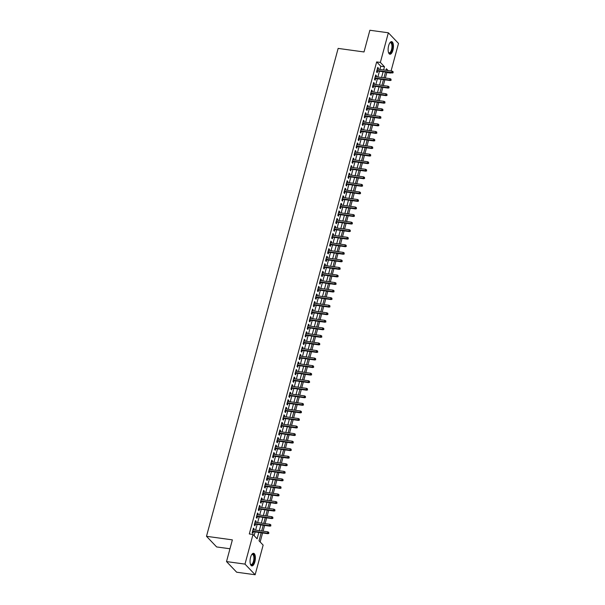 <?xml version="1.0" encoding="UTF-8"?>
<svg xmlns="http://www.w3.org/2000/svg" width="605" height="605" viewBox="0 0 605 605"><rect width="100%" height="100%" fill="white"/><g stroke="black" fill="none" stroke-linecap="round" stroke-linejoin="round"><path stroke-width="0.91" d="M250.576 557.371A6.353 2.549 -82.2 0 1 253.586 553.318A6.353 2.549 -82.2 0 1 254.856 561.856A6.353 2.549 -82.2 0 1 251.854 565.909A6.353 2.549 -82.2 0 1 250.576 557.371M388.644 45.685A6.353 2.549 -82.2 0 1 391.647 41.632A6.353 2.549 -82.2 0 1 392.925 50.17A6.353 2.549 -82.2 0 1 389.915 54.216A6.353 2.549 -82.2 0 1 388.644 45.685M229.968 548.773L216.643 546.943L206.494 536.31L338.142 48.408L364.013 51.962L369.874 30.25L388.357 32.791L398.506 43.424L391.072 70.974M390.588 72.766L390.164 72.706M385.34 78.015L386.814 72.562L390.505 73.069M260.15 541.974L262.585 532.967M263.069 531.175L264.619 525.412M265.103 523.62L266.661 517.857M267.145 516.065L268.696 510.31M269.18 508.518L270.738 502.755M271.221 500.963L272.772 495.2M273.256 493.408L274.814 487.653M275.298 485.853L276.848 480.098M277.332 478.305L278.89 472.543M279.374 470.75L280.924 464.988M281.408 463.196L282.966 457.44M283.45 455.648L285 449.886M285.484 448.093L287.042 442.331M287.526 440.538L289.077 434.783M289.561 432.991L291.111 427.228M291.595 425.436L293.153 419.673M293.637 417.881L295.187 412.126M295.671 410.334L297.229 404.571M297.713 402.779L299.263 397.016M299.747 395.224L301.305 389.469M301.789 387.669L303.339 381.914M303.823 380.121L305.381 374.359M305.865 372.567L307.416 366.812M307.9 365.012L309.457 359.257M309.941 357.464L311.492 351.702M311.976 349.909L313.534 344.147M314.018 342.354L315.568 336.599M316.052 334.807L317.61 329.044M318.094 327.252L319.644 321.489M320.128 319.697L321.678 313.942M322.162 312.15L323.72 306.387M324.204 304.595L325.755 298.832M326.239 297.04L327.797 291.285M328.281 289.493L329.831 283.73M330.315 281.938L331.873 276.175M332.357 274.383L333.907 268.628M334.391 266.828L335.949 261.073M336.433 259.28L337.983 253.518M338.467 251.725L340.025 245.963M340.509 244.17L342.059 238.415M342.543 236.623L344.101 230.86M344.585 229.068L346.136 223.305M346.62 221.513L348.177 215.758M348.661 213.966L350.212 208.203M350.696 206.411L352.246 200.648M352.73 198.856L354.288 193.101M354.772 191.309L356.322 185.546M356.806 183.754L358.364 177.991M358.848 176.199L360.399 170.444M360.882 168.644L362.44 162.889M362.924 161.096L364.475 155.334M364.959 153.541L366.517 147.786M367.001 145.986L368.551 140.231M369.035 138.439L370.593 132.677M371.077 130.884L372.627 125.122M373.111 123.329L374.669 117.574M375.153 115.782L376.703 110.019M377.187 108.227L378.745 102.464M379.229 100.672L380.779 94.917M381.263 93.125L382.814 87.362M383.298 85.57L384.856 79.807M261.194 532.771L259.031 540.794L263.145 545.105L255.144 574.75L244.995 564.11L252.996 534.472L257.11 538.783L258.819 532.445M244.995 564.11L226.512 561.576L236.661 572.209L255.144 574.75M253.82 529.904L254.108 528.83L253.427 528.112L252.202 532.65L252.89 533.368L253.336 531.697M255.862 522.349L256.149 521.283L255.461 520.565L254.244 525.095L254.924 525.813L255.378 524.142M257.896 514.794L258.184 513.728L257.503 513.01L256.278 517.54L256.966 518.258L257.412 516.587M259.938 507.247L260.226 506.173L259.537 505.455L258.312 509.992L259 510.711L259.454 509.039M261.973 499.692L262.26 498.626L261.579 497.907L260.354 502.437L261.042 503.156L261.489 501.484M264.014 492.137L264.302 491.071L263.614 490.352L262.388 494.882L263.077 495.601L263.53 493.93M266.049 484.59L266.336 483.516L265.655 482.798L264.43 487.335L265.119 488.053L265.565 486.382M268.091 477.035L268.378 475.969L267.69 475.25L266.465 479.78L267.153 480.499L267.607 478.827M270.125 469.48L270.412 468.414L269.724 467.695L268.507 472.225L269.187 472.944L269.641 471.272M272.167 461.933L272.454 460.859L271.766 460.14L270.541 464.67L271.229 465.389L271.683 463.725M274.201 454.378L274.488 453.311L273.8 452.593L272.583 457.123L273.263 457.841L273.717 456.17M276.235 446.823L276.53 445.756L275.842 445.038L274.617 449.568L275.305 450.286L275.751 448.615M278.277 439.268L278.565 438.202L277.876 437.483L276.659 442.013L277.34 442.731L277.793 441.068M280.312 431.72L280.599 430.654L279.918 429.928L278.693 434.466L279.381 435.184L279.828 433.513M282.353 424.166L282.641 423.099L281.953 422.381L280.735 426.911L281.416 427.629L281.87 425.958M284.388 416.611L284.675 415.544L283.995 414.826L282.769 419.356L283.458 420.074L283.904 418.403M286.43 409.063L286.717 407.989L286.029 407.271L284.811 411.808L285.492 412.527L285.946 410.855M288.464 401.508L288.751 400.442L288.071 399.723L286.846 404.253L287.534 404.972L287.98 403.301M290.506 393.953L290.793 392.887L290.105 392.169L288.88 396.698L289.568 397.417L290.022 395.746M292.54 386.406L292.828 385.332L292.147 384.614L290.922 389.151L291.61 389.87L292.056 388.198M294.582 378.851L294.869 377.785L294.181 377.066L292.956 381.596L293.644 382.315L294.098 380.643M296.616 371.296L296.904 370.23L296.223 369.511L294.998 374.041L295.686 374.76L296.132 373.088M298.658 363.749L298.946 362.675L298.257 361.956L297.032 366.486L297.721 367.212L298.174 365.541M300.693 356.194L300.98 355.127L300.292 354.409L299.074 358.939L299.755 359.657L300.209 357.986M302.734 348.639L303.022 347.572L302.334 346.854L301.108 351.384L301.797 352.102L302.25 350.431M304.769 341.084L305.056 340.018L304.368 339.299L303.15 343.829L303.831 344.548L304.285 342.884M306.803 333.536L307.098 332.47L306.41 331.752L305.185 336.282L305.873 337L306.319 335.329M308.845 325.982L309.132 324.915L308.444 324.197L307.227 328.727L307.907 329.445L308.361 327.774M310.879 318.427L311.174 317.36L310.486 316.642L309.261 321.172L309.949 321.89L310.395 320.226M312.921 310.879L313.209 309.805L312.52 309.087L311.303 313.624L311.983 314.343L312.437 312.672M314.955 303.324L315.243 302.258L314.562 301.54L313.337 306.07L314.025 306.788L314.471 305.117M316.997 295.769L317.285 294.703L316.596 293.985L315.379 298.515L316.06 299.233L316.513 297.562M319.032 288.222L319.319 287.148L318.638 286.43L317.413 290.967L318.101 291.686L318.548 290.014M321.073 280.667L321.361 279.601L320.673 278.882L319.448 283.412L320.136 284.131L320.589 282.459M323.108 273.112L323.395 272.046L322.715 271.327L321.489 275.857L322.178 276.576L322.624 274.904M325.15 265.565L325.437 264.491L324.749 263.772L323.524 268.31L324.212 269.028L324.666 267.357M327.184 258.01L327.471 256.943L326.791 256.225L325.566 260.755L326.254 261.473L326.7 259.802M329.226 250.455L329.513 249.389L328.825 248.67L327.6 253.2L328.288 253.918L328.742 252.247M331.26 242.907L331.548 241.834L330.859 241.115L329.642 245.645L330.322 246.364L330.776 244.7M333.302 235.353L333.589 234.286L332.901 233.568L331.676 238.098L332.364 238.816L332.818 237.145M335.336 227.798L335.624 226.731L334.936 226.013L333.718 230.543L334.399 231.261L334.852 229.59M337.371 220.243L337.666 219.176L336.977 218.458L335.752 222.988L336.44 223.706L336.887 222.043M339.413 212.695L339.7 211.629L339.012 210.903L337.794 215.44L338.475 216.159L338.929 214.488M341.447 205.14L341.742 204.074L341.054 203.356L339.829 207.886L340.517 208.604L340.963 206.933M343.489 197.585L343.776 196.519L343.088 195.801L341.87 200.331L342.551 201.049L343.005 199.378M345.523 190.038L345.81 188.964L345.13 188.246L343.905 192.783L344.593 193.502L345.039 191.83M347.565 182.483L347.852 181.417L347.164 180.698L345.947 185.228L346.627 185.947L347.081 184.275M349.599 174.928L349.887 173.862L349.206 173.143L347.981 177.673L348.669 178.392L349.115 176.72M351.641 167.381L351.928 166.307L351.24 165.589L350.015 170.126L350.703 170.844L351.157 169.173M353.675 159.826L353.963 158.76L353.282 158.041L352.057 162.571L352.745 163.289L353.191 161.618M355.717 152.271L356.005 151.205L355.316 150.486L354.091 155.016L354.78 155.735L355.233 154.063M357.752 144.724L358.039 143.65L357.358 142.931L356.133 147.461L356.821 148.187L357.268 146.516M359.793 137.169L360.081 136.102L359.393 135.384L358.168 139.914L358.856 140.632L359.31 138.961M361.828 129.614L362.115 128.547L361.435 127.829L360.209 132.359L360.898 133.077L361.344 131.406M363.87 122.059L364.157 120.992L363.469 120.274L362.244 124.804L362.932 125.522L363.386 123.859M365.904 114.511L366.191 113.445L365.503 112.719L364.286 117.257L364.966 117.975L365.42 116.304M367.938 106.956L368.233 105.89L367.545 105.172L366.32 109.702L367.008 110.42L367.462 108.749M369.98 99.401L370.268 98.335L369.579 97.617L368.362 102.147L369.042 102.865L369.496 101.194M372.014 91.854L372.309 90.78L371.621 90.062L370.396 94.599L371.084 95.318L371.53 93.646M374.056 84.299L374.344 83.233L373.656 82.514L372.438 87.044L373.119 87.763L373.572 86.091M376.091 76.744L376.378 75.678L375.697 74.96L374.472 79.489L375.16 80.208L375.607 78.537M379.91 69.439L380.779 66.24L376.665 61.922L249.298 533.958L252.996 534.472M254.123 535.652L255.121 531.939M255.605 530.146L257.155 524.384M257.639 522.591L259.197 516.836M259.681 515.044L261.231 509.281M261.715 507.489L263.273 501.727M263.757 499.934L265.308 494.179M265.792 492.387L267.349 486.624M267.834 484.832L269.384 479.069M269.868 477.277L271.426 471.522M271.91 469.73L273.46 463.967M273.944 462.175L275.502 456.412M275.986 454.62L277.536 448.865M278.02 447.065L279.57 441.31M280.054 439.517L281.612 433.755M282.096 431.962L283.647 426.207M284.131 424.408L285.689 418.652M286.173 416.86L287.723 411.098M288.207 409.305L289.765 403.543M290.249 401.75L291.799 395.995M292.283 394.203L293.841 388.44M294.325 386.648L295.875 380.885M296.359 379.093L297.917 373.338M298.401 371.546L299.951 365.783M300.435 363.991L301.993 358.228M302.477 356.436L304.028 350.681M304.512 348.888L306.07 343.126M306.553 341.333L308.104 335.571M308.588 333.779L310.138 328.023M310.622 326.224L312.18 320.469M312.664 318.676L314.214 312.914M314.698 311.121L316.256 305.359M316.74 303.566L318.291 297.811M318.774 296.019L320.332 290.256M320.816 288.464L322.367 282.701M322.851 280.909L324.409 275.154M324.893 273.362L326.443 267.599M326.927 265.807L328.485 260.044M328.969 258.252L330.519 252.497M331.003 250.704L332.561 244.942M333.045 243.149L334.595 237.387M335.079 235.595L336.637 229.84M337.121 228.04L338.671 222.285M339.155 220.492L340.713 214.73M341.19 212.937L342.748 207.175M343.232 205.382L344.782 199.627M345.266 197.835L346.824 192.072M347.308 190.28L348.858 184.517M349.342 182.725L350.9 176.97M351.384 175.178L352.934 169.415M353.418 167.623L354.976 161.86M355.46 160.068L357.01 154.313M357.495 152.52L359.052 146.758M359.536 144.966L361.087 139.203M361.571 137.411L363.129 131.656M363.613 129.856L365.163 124.101M365.647 122.308L367.205 116.546M367.689 114.753L369.239 108.998M369.723 107.198L371.281 101.443M371.757 99.651L373.315 93.888M373.799 92.096L375.35 86.334M375.834 84.541L377.391 78.786M377.875 76.994L379.426 71.231M378.133 69.197L378.42 68.123L377.732 67.405L376.514 71.942L377.195 72.66L377.649 70.989M226.512 561.576L232.373 539.864L206.494 536.31M376.665 61.922L380.356 62.428L388.357 32.791M383.608 69.946L384.47 66.747L380.356 62.428M259.303 530.653L260.853 524.898M261.337 523.106L262.895 517.343M263.379 515.551L264.929 509.788M265.413 507.996L266.971 502.241M267.455 500.441L269.006 494.686M269.49 492.893L271.04 487.131M271.524 485.339L273.082 479.576M273.566 477.784L275.116 472.029M275.6 470.236L277.158 464.474M277.642 462.681L279.192 456.919M279.676 455.126L281.234 449.371M281.718 447.579L283.269 441.816M283.753 440.024L285.31 434.261M285.794 432.469L287.345 426.714M287.829 424.922L289.387 419.159M289.871 417.367L291.421 411.604M291.905 409.812L293.463 404.057M293.947 402.257L295.497 396.502M295.981 394.71L297.539 388.947M298.023 387.155L299.573 381.392M300.057 379.6L301.615 373.845M302.092 372.052L303.649 366.29M304.134 364.497L305.684 358.735M306.168 356.942L307.726 351.187M308.21 349.395L309.76 343.632M310.244 341.84L311.802 336.077M312.286 334.285L313.836 328.53M314.32 326.738L315.878 320.975M316.362 319.183L317.912 313.42M318.396 311.628L319.954 305.873M320.438 304.073L321.989 298.318M322.473 296.526L324.03 290.763M324.514 288.971L326.065 283.216M326.549 281.416L328.107 275.661M328.591 273.868L330.141 268.106M330.625 266.313L332.183 260.551M332.659 258.759L334.217 253.003M334.701 251.211L336.251 245.448M336.735 243.656L338.293 237.894M338.777 236.101L340.328 230.346M340.812 228.554L342.37 222.791M342.853 220.999L344.404 215.236M344.888 213.444L346.446 207.689M346.93 205.897L348.48 200.134M348.964 198.342L350.522 192.579M351.006 190.787L352.556 185.032M353.04 183.232L354.598 177.477M355.082 175.684L356.632 169.922M357.116 168.129L358.674 162.367M359.158 160.575L360.709 154.82M361.193 153.027L362.75 147.265M363.227 145.472L364.785 139.71M365.269 137.917L366.819 132.162M367.303 130.37L368.861 124.607M369.345 122.815L370.895 117.052M371.379 115.26L372.937 109.505M373.421 107.713L374.971 101.95M375.455 100.158L377.013 94.395M377.497 92.603L379.048 86.848M379.532 85.048L381.089 79.293M381.573 77.501L383.124 71.738M388.123 70.566L386.391 68.758L385.982 70.271M385.498 72.063L383.948 77.826M383.464 79.618L381.906 85.381M381.422 87.173L379.872 92.928M379.388 94.72L377.83 100.483M377.346 102.275L375.796 108.038M375.312 109.83L373.754 115.585M373.27 117.378L371.72 123.14M371.236 124.932L369.678 130.695M369.201 132.487L367.643 138.243M367.159 140.042L365.609 145.797M365.125 147.59L363.567 153.352M363.083 155.145L361.533 160.9M361.049 162.7L359.491 168.455M359.007 170.247L357.457 176.01M356.973 177.802L355.415 183.565M354.931 185.357L353.38 191.112M352.897 192.904L351.339 198.667M350.855 200.459L349.304 206.222M348.82 208.014L347.262 213.769M346.778 215.561L345.228 221.324M344.744 223.116L343.186 228.879M342.702 230.671L341.152 236.426M340.668 238.219L339.11 243.981M338.634 245.774L337.076 251.536M336.592 253.329L335.041 259.084M334.557 260.884L333 266.639M332.516 268.431L330.965 274.194M330.481 275.986L328.923 281.748M328.439 283.541L326.889 289.296M326.405 291.088L324.847 296.851M324.363 298.643L322.813 304.406M322.329 306.198L320.771 311.953M320.287 313.745L318.737 319.508M318.253 321.3L316.695 327.063M316.211 328.855L314.66 334.61M314.176 336.403L312.619 342.165M312.135 343.958L310.584 349.72M310.1 351.513L308.542 357.268M308.058 359.067L306.508 364.823M306.024 366.615L304.474 372.377M303.99 374.17L302.432 379.932M301.948 381.725L300.398 387.48M299.914 389.272L298.356 395.035M297.872 396.827L296.321 402.59M295.837 404.382L294.28 410.137M293.796 411.929L292.245 417.692M291.761 419.484L290.203 425.247M289.719 427.039L288.169 432.794M287.685 434.587L286.127 440.349M285.643 442.142L284.093 447.904M283.609 449.696L282.051 455.452M281.567 457.251L280.017 463.007M279.533 464.799L277.975 470.561M277.491 472.354L275.94 478.109M275.457 479.909L273.906 485.664M273.422 487.456L271.864 493.219M271.38 495.011L269.83 500.774M269.346 502.566L267.788 508.321M267.304 510.113L265.754 515.876M265.27 517.668L263.712 523.431M263.228 525.223L261.678 530.978M380.779 66.24L384.47 66.747M377.573 68.01L378.42 68.123M375.531 75.564L376.378 75.678M373.497 83.112L374.344 83.233M371.455 90.667L372.309 90.78M369.421 98.222L370.268 98.335M367.379 105.769L368.233 105.89M365.344 113.324L366.191 113.445M363.302 120.879L364.157 120.992M361.268 128.434L362.115 128.547M359.234 135.981L360.081 136.102M357.192 143.536L358.039 143.65M355.158 151.091L356.005 151.205M353.116 158.639L353.963 158.76M351.082 166.194L351.928 166.307M349.04 173.748L349.887 173.862M347.005 181.296L347.852 181.417M344.963 188.851L345.81 188.964M342.929 196.406L343.776 196.519M340.887 203.953L341.742 204.074M338.853 211.508L339.7 211.629M336.811 219.063L337.666 219.176M334.777 226.61L335.624 226.731M332.735 234.165L333.589 234.286M330.701 241.72L331.548 241.834M328.666 249.275L329.513 249.389M326.624 256.822L327.471 256.943M324.59 264.377L325.437 264.491M322.548 271.932L323.395 272.046M320.514 279.48L321.361 279.601M318.472 287.035L319.319 287.148M316.438 294.59L317.285 294.703M314.396 302.137L315.243 302.258M312.361 309.692L313.209 309.805M310.32 317.247L311.174 317.36M308.285 324.794L309.132 324.915M306.243 332.349L307.098 332.47M304.209 339.904L305.056 340.018M302.167 347.459L303.022 347.572M300.133 355.006L300.98 355.127M298.099 362.561L298.946 362.675M296.057 370.116L296.904 370.23M294.022 377.664L294.869 377.785M291.981 385.219L292.828 385.332M289.946 392.774L290.793 392.887M287.904 400.321L288.751 400.442M285.87 407.876L286.717 407.989M283.828 415.431L284.675 415.544M281.794 422.978L282.641 423.099M279.752 430.533L280.599 430.654M277.718 438.088L278.565 438.202M275.676 445.643L276.53 445.756M273.641 453.19L274.488 453.311M271.6 460.745L272.454 460.859M269.565 468.3L270.412 468.414M267.531 475.848L268.378 475.969M265.489 483.403L266.336 483.516M263.455 490.958L264.302 491.071M261.413 498.505L262.26 498.626M259.379 506.06L260.226 506.173M257.337 513.615L258.184 513.728M255.302 521.162L256.149 521.283M253.261 528.717L254.108 528.83M376.802 70.868L392.244 72.993L391.745 72.471L376.915 70.437M392.902 72.419L393.106 71.662L392.902 72.419L391.745 72.471L392.116 71.118L377.286 69.076M392.244 72.993L393.174 72.706M393.106 71.662L392.116 71.118M389.794 42.932A5.498 2.201 -82.2 0 1 389.907 42.811A5.498 2.201 -82.2 0 1 392.184 43.923A5.498 2.201 -82.2 0 1 392.04 49.784A5.498 2.201 -82.2 0 1 388.561 52.612A5.498 2.201 -82.2 0 1 388.486 52.469M388.47 52.423A5.09 2.042 97.8 0 0 389.128 52.839A5.09 2.042 97.8 0 0 391.533 49.587A5.09 2.042 97.8 0 0 390.512 42.751A5.09 2.042 97.8 0 0 389.764 42.97M389.56 54.102A6.315 2.526 97.8 0 0 392.32 50.071A6.315 2.526 97.8 0 0 391.276 41.647M251.725 554.619A5.498 2.201 -82.2 0 1 251.846 554.505A5.498 2.201 -82.2 0 1 252.391 554.15A5.498 2.201 -82.2 0 1 254.418 558.665A5.498 2.201 -82.2 0 1 251.862 564.919A5.498 2.201 -82.2 0 1 250.5 564.299A5.498 2.201 -82.2 0 1 250.417 564.155M250.402 564.11A5.09 2.042 97.8 0 0 251.067 564.525A5.09 2.042 97.8 0 0 251.514 564.465A5.09 2.042 97.8 0 0 253.843 559.217A5.09 2.042 97.8 0 0 252.451 554.437A5.09 2.042 97.8 0 0 252.005 554.498A5.09 2.042 97.8 0 0 251.703 554.656M251.499 565.788A6.315 2.526 97.8 0 0 251.824 565.713A6.315 2.526 97.8 0 0 254.682 559.489A6.315 2.526 97.8 0 0 253.208 553.333M374.76 78.423L390.202 80.541L389.711 80.026L374.881 77.992M390.86 79.973L391.064 79.217L390.86 79.973L389.711 80.026L390.074 78.665L375.244 76.631M390.202 80.541L391.133 80.261M391.064 79.217L390.074 78.665M372.725 85.978L388.168 88.096L387.669 87.581L372.839 85.539M388.826 87.521L389.03 86.765L388.826 87.521L387.669 87.581L388.039 86.22L373.209 84.186M388.168 88.096L389.098 87.808M389.03 86.765L388.039 86.22M370.683 93.525L386.126 95.65L385.635 95.129L370.804 93.094M386.784 95.076L386.988 94.319L386.784 95.076L385.635 95.129L385.998 93.775L371.168 91.733M386.126 95.65L387.064 95.363M386.988 94.319L385.998 93.775M368.649 101.08L384.092 103.198L383.593 102.684L368.763 100.649M384.75 102.631L384.954 101.874L384.75 102.631L383.593 102.684L383.963 101.322L369.133 99.288M384.092 103.198L385.022 102.918M384.954 101.874L383.963 101.322M366.607 108.635L382.05 110.753L381.558 110.239L366.728 108.197M382.708 110.178L382.912 109.429L382.708 110.178L381.558 110.239L381.921 108.877L367.091 106.843M382.05 110.753L382.988 110.465M382.912 109.429L381.921 108.877M364.573 116.183L380.016 118.308L379.524 117.786L364.686 115.752M380.674 117.733L380.878 116.977L380.674 117.733L379.524 117.786L379.887 116.432L365.057 114.39M380.016 118.308L380.946 118.02M380.878 116.977L379.887 116.432M362.531 123.738L377.974 125.863L377.482 125.341L362.652 123.307M378.632 125.288L378.836 124.532L378.632 125.288L377.482 125.341L377.853 123.98L363.015 121.945M377.974 125.863L378.911 125.575M378.836 124.532L377.853 123.98M360.497 131.293L375.939 133.41L375.448 132.896L360.61 130.861M376.597 132.843L376.802 132.087L376.597 132.843L375.448 132.896L375.811 131.535L360.981 129.5M375.939 133.41L376.87 133.13M376.802 132.087L375.811 131.535M358.455 138.847L373.898 140.965L373.406 140.443L358.576 138.409M374.555 140.39L374.76 139.634L374.555 140.39L373.406 140.443L373.777 139.089L358.939 137.048M373.898 140.965L374.835 140.678M374.76 139.634L373.777 139.089M356.421 146.395L371.863 148.52L371.372 147.998L356.534 145.964M372.521 147.945L372.725 147.189L372.521 147.945L371.372 147.998L371.735 146.637L356.905 144.603M371.863 148.52L372.793 148.233M372.725 147.189L371.735 146.637M354.386 153.95L369.821 156.067L369.33 155.553L354.5 153.519M370.487 155.5L370.691 154.744L370.487 155.5L369.33 155.553L369.7 154.192L354.87 152.157M369.821 156.067L370.759 155.787M370.691 154.744L369.7 154.192M352.344 161.505L367.787 163.622L367.296 163.108L352.465 161.066M368.445 163.047L368.649 162.291L368.445 163.047L367.296 163.108L367.659 161.747L352.828 159.712M367.787 163.622L368.717 163.335M368.649 162.291L367.659 161.747M350.31 169.052L365.753 171.177L365.254 170.655L350.424 168.621M366.411 170.602L366.615 169.846L366.411 170.602L365.254 170.655L365.624 169.294L350.794 167.26M365.753 171.177L366.683 170.89M366.615 169.846L365.624 169.294M348.268 176.607L363.711 178.725L363.219 178.21L348.389 176.176M364.369 178.157L364.573 177.401L364.369 178.157L363.219 178.21L363.582 176.849L348.752 174.815M363.711 178.725L364.641 178.445M364.573 177.401L363.582 176.849M346.234 184.162L361.677 186.279L361.177 185.765L346.347 183.723M362.334 185.705L362.539 184.948L362.334 185.705L361.177 185.765L361.548 184.404L346.718 182.37M361.677 186.279L362.607 185.992M362.539 184.948L361.548 184.404M344.192 191.709L359.635 193.834L359.143 193.313L344.313 191.278M360.293 193.26L360.497 192.503L360.293 193.26L359.143 193.313L359.506 191.959L344.676 189.917M359.635 193.834L360.565 193.547M360.497 192.503L359.506 191.959M342.158 199.264L357.6 201.382L357.101 200.868L342.271 198.833M358.258 200.815L358.462 200.058L358.258 200.815L357.101 200.868L357.472 199.506L342.642 197.472M357.6 201.382L358.531 201.102M358.462 200.058L357.472 199.506M340.116 206.819L355.558 208.937L355.067 208.423L340.237 206.381M356.216 208.362L356.421 207.613L356.216 208.362L355.067 208.423L355.43 207.061L340.6 205.027M355.558 208.937L356.496 208.649M356.421 207.613L355.43 207.061M338.082 214.367L353.524 216.492L353.025 215.97L338.195 213.936M354.182 215.917L354.386 215.161L354.182 215.917L353.025 215.97L353.396 214.616L338.566 212.574M353.524 216.492L354.454 216.204M354.386 215.161L353.396 214.616M336.04 221.922L351.482 224.047L350.991 223.525L336.161 221.49M352.14 223.472L352.344 222.716L352.14 223.472L350.991 223.525L351.354 222.164L336.524 220.129M351.482 224.047L352.42 223.759M352.344 222.716L351.354 222.164M334.005 229.476L349.448 231.594L348.956 231.08L334.119 229.038M350.106 231.019L350.31 230.271L350.106 231.019L348.956 231.08L349.319 229.718L334.489 227.684M349.448 231.594L350.378 231.307M350.31 230.271L349.319 229.718M331.963 237.031L347.406 239.149L346.915 238.627L332.084 236.593M348.064 238.574L348.268 237.818L348.064 238.574L346.915 238.627L347.285 237.273L332.447 235.232M347.406 239.149L348.344 238.862M348.268 237.818L347.285 237.273M329.929 244.579L345.372 246.704L344.88 246.182L330.043 244.148M346.03 246.129L346.234 245.373L346.03 246.129L344.88 246.182L345.243 244.821L330.413 242.787M345.372 246.704L346.302 246.416M346.234 245.373L345.243 244.821M327.887 252.134L343.33 254.251L342.838 253.737L328.008 251.703M343.988 253.684L344.192 252.928L343.988 253.684L342.838 253.737L343.209 252.376L328.371 250.341M343.33 254.251L344.268 253.971M344.192 252.928L343.209 252.376M325.853 259.689L341.296 261.806L340.804 261.292L325.966 259.25M341.954 261.231L342.158 260.475L341.954 261.231L340.804 261.292L341.167 259.931L326.337 257.889M341.296 261.806L342.226 261.519M342.158 260.475L341.167 259.931M323.819 267.236L339.254 269.361L338.762 268.839L323.932 266.805M339.919 268.786L340.116 268.03L339.919 268.786L338.762 268.839L339.133 267.478L324.303 265.444M339.254 269.361L340.191 269.074M340.116 268.03L339.133 267.478M321.777 274.791L337.219 276.909L336.728 276.394L321.898 274.36M337.877 276.341L338.082 275.585L337.877 276.341L336.728 276.394L337.091 275.033L322.261 272.999M337.219 276.909L338.15 276.629M338.082 275.585L337.091 275.033M319.743 282.346L335.185 284.463L334.686 283.949L319.856 281.907M335.843 283.889L336.047 283.132L335.843 283.889L334.686 283.949L335.057 282.588L320.226 280.554M335.185 284.463L336.115 284.176M336.047 283.132L335.057 282.588M317.701 289.893L333.143 292.018L332.652 291.497L317.822 289.462M333.801 291.444L334.005 290.687L333.801 291.444L332.652 291.497L333.015 290.143L318.185 288.101M333.143 292.018L334.073 291.731M334.005 290.687L333.015 290.143M315.666 297.448L331.109 299.566L330.61 299.051L315.78 297.017M331.767 298.999L331.971 298.242L331.767 298.999L330.61 299.051L330.98 297.69L316.15 295.656M331.109 299.566L332.039 299.286M331.971 298.242L330.98 297.69M313.624 305.003L329.067 307.121L328.575 306.606L313.745 304.565M329.725 306.546L329.929 305.797L329.725 306.546L328.575 306.606L328.938 305.245L314.108 303.211M329.067 307.121L329.997 306.833M329.929 305.797L328.938 305.245M311.59 312.551L327.033 314.676L326.534 314.154L311.704 312.12M327.691 314.101L327.895 313.345L327.691 314.101L326.534 314.154L326.904 312.8L312.074 310.758M327.033 314.676L327.963 314.388M327.895 313.345L326.904 312.8M309.548 320.105L324.991 322.223L324.499 321.709L309.669 319.674M325.649 321.656L325.853 320.9L325.649 321.656L324.499 321.709L324.862 320.348L310.032 318.313M324.991 322.223L325.929 321.943M325.853 320.9L324.862 320.348M307.514 327.66L322.957 329.778L322.457 329.264L307.627 327.222M323.615 329.203L323.819 328.454L323.615 329.203L322.457 329.264L322.828 327.902L307.998 325.868M322.957 329.778L323.887 329.491M323.819 328.454L322.828 327.902M305.472 335.208L320.915 337.333L320.423 336.811L305.593 334.777M321.573 336.758L321.777 336.002L321.573 336.758L320.423 336.811L320.786 335.457L305.956 333.416M320.915 337.333L321.852 337.046M321.777 336.002L320.786 335.457M303.438 342.763L318.88 344.888L318.381 344.366L303.551 342.332M319.538 344.313L319.743 343.557L319.538 344.313L318.381 344.366L318.752 343.005L303.922 340.97M318.88 344.888L319.811 344.6M319.743 343.557L318.752 343.005M301.396 350.318L316.838 352.435L316.347 351.921L301.517 349.887M317.496 351.868L317.701 351.112L317.496 351.868L316.347 351.921L316.717 350.56L301.88 348.525M316.838 352.435L317.776 352.155M317.701 351.112L316.717 350.56M299.362 357.873L314.804 359.99L314.313 359.476L299.475 357.434M315.462 359.415L315.666 358.659L315.462 359.415L314.313 359.476L314.676 358.115L299.846 356.073M314.804 359.99L315.734 359.703M315.666 358.659L314.676 358.115M297.32 365.42L312.762 367.545L312.271 367.023L297.441 364.989M313.42 366.97L313.624 366.214L313.42 366.97L312.271 367.023L312.641 365.662L297.804 363.628M312.762 367.545L313.7 367.258M313.624 366.214L312.641 365.662M295.285 372.975L310.728 375.092L310.236 374.578L295.399 372.544M311.386 374.525L311.59 373.769L311.386 374.525L310.236 374.578L310.599 373.217L295.769 371.183M310.728 375.092L311.658 374.813M311.59 373.769L310.599 373.217M293.251 380.53L308.686 382.647L308.195 382.133L293.365 380.091M309.352 382.073L309.548 381.316L309.352 382.073L308.195 382.133L308.565 380.772L293.727 378.738M308.686 382.647L309.624 382.36M309.548 381.316L308.565 380.772M291.209 388.077L306.652 390.202L306.16 389.68L291.33 387.646M307.31 389.628L307.514 388.871L307.31 389.628L306.16 389.68L306.523 388.327L291.693 386.285M306.652 390.202L307.582 389.915M307.514 388.871L306.523 388.327M289.175 395.632L304.618 397.75L304.118 397.235L289.288 395.201M305.275 397.183L305.48 396.426L305.275 397.183L304.118 397.235L304.489 395.874L289.659 393.84M304.618 397.75L305.548 397.47M305.48 396.426L304.489 395.874M287.133 403.187L302.576 405.305L302.084 404.79L287.254 402.748M303.234 404.73L303.438 403.974L303.234 404.73L302.084 404.79L302.447 403.429L287.617 401.395M302.576 405.305L303.506 405.017M303.438 403.974L302.447 403.429M285.099 410.734L300.541 412.86L300.042 412.338L285.212 410.303M301.199 412.285L301.403 411.529L301.199 412.285L300.042 412.338L300.413 410.984L285.583 408.942M300.541 412.86L301.471 412.572M301.403 411.529L300.413 410.984M283.057 418.289L298.499 420.407L298.008 419.893L283.178 417.858M299.157 419.84L299.362 419.083L299.157 419.84L298.008 419.893L298.371 418.531L283.541 416.497M298.499 420.407L299.43 420.127M299.362 419.083L298.371 418.531M281.023 425.844L296.465 427.962L295.966 427.448L281.136 425.406M297.123 427.387L297.327 426.638L297.123 427.387L295.966 427.448L296.337 426.086L281.507 424.052M296.465 427.962L297.395 427.674M297.327 426.638L296.337 426.086M278.981 433.392L294.423 435.517L293.932 434.995L279.102 432.961M295.081 434.942L295.285 434.186L295.081 434.942L293.932 434.995L294.295 433.641L279.465 431.599M294.423 435.517L295.361 435.229M295.285 434.186L294.295 433.641M276.946 440.947L292.389 443.072L291.89 442.55L277.06 440.516M293.047 442.497L293.251 441.741L293.047 442.497L291.89 442.55L292.26 441.189L277.43 439.154M292.389 443.072L293.319 442.784M293.251 441.741L292.26 441.189M274.904 448.502L290.347 450.619L289.855 450.105L275.025 448.071M291.005 450.044L291.209 449.296L291.005 450.044L289.855 450.105L290.219 448.744L275.388 446.709M290.347 450.619L291.285 450.339M291.209 449.296L290.219 448.744M272.87 456.057L288.313 458.174L287.814 457.652L272.984 455.618M288.971 457.599L289.175 456.843L288.971 457.599L287.814 457.652L288.184 456.299L273.354 454.257M288.313 458.174L289.243 457.887M289.175 456.843L288.184 456.299M270.828 463.604L286.271 465.729L285.779 465.207L270.949 463.173M286.929 465.154L287.133 464.398L286.929 465.154L285.779 465.207L286.15 463.846L271.312 461.812M286.271 465.729L287.209 465.442M287.133 464.398L286.15 463.846M268.794 471.159L284.237 473.276L283.745 472.762L268.907 470.728M284.894 472.709L285.099 471.953L284.894 472.709L283.745 472.762L284.108 471.401L269.278 469.367M284.237 473.276L285.167 472.997M285.099 471.953L284.108 471.401M266.752 478.714L282.195 480.831L281.703 480.317L266.873 478.275M282.853 480.257L283.057 479.5L282.853 480.257L281.703 480.317L282.074 478.956L267.236 476.914M282.195 480.831L283.132 480.544M283.057 479.5L282.074 478.956M264.718 486.261L280.16 488.386L279.669 487.864L264.831 485.83M280.818 487.811L281.023 487.055L280.818 487.811L279.669 487.864L280.032 486.503L265.202 484.469M280.16 488.386L281.091 488.099M281.023 487.055L280.032 486.503M262.683 493.816L278.118 495.934L277.627 495.419L262.797 493.385M278.784 495.366L278.981 494.61L278.784 495.366L277.627 495.419L277.998 494.058L263.16 492.024M278.118 495.934L279.056 495.654M278.981 494.61L277.998 494.058M260.642 501.371L276.084 503.489L275.593 502.974L260.763 500.932M276.742 502.914L276.946 502.158L276.742 502.914L275.593 502.974L275.956 501.613L261.126 499.579M276.084 503.489L277.014 503.201M276.946 502.158L275.956 501.613M258.607 508.918L274.05 511.043L273.551 510.522L258.721 508.487M274.708 510.469L274.912 509.712L274.708 510.469L273.551 510.522L273.921 509.168L259.091 507.126M274.05 511.043L274.98 510.756M274.912 509.712L273.921 509.168M256.565 516.473L272.008 518.591L271.516 518.077L256.686 516.042M272.666 518.024L272.87 517.267L272.666 518.024L271.516 518.077L271.879 516.715L257.049 514.681M272.008 518.591L272.938 518.311M272.87 517.267L271.879 516.715M254.531 524.028L269.974 526.146L269.475 525.632L254.645 523.59M270.632 525.571L270.836 524.822L270.632 525.571L269.475 525.632L269.845 524.27L255.015 522.236M269.974 526.146L270.904 525.858M270.836 524.822L269.845 524.27M252.489 531.576L267.932 533.701L267.44 533.179L252.61 531.145M268.59 533.126L268.794 532.37L268.59 533.126L267.44 533.179L267.803 531.825L252.973 529.783M267.932 533.701L268.862 533.413M268.794 532.37L267.803 531.825"/></g></svg>
